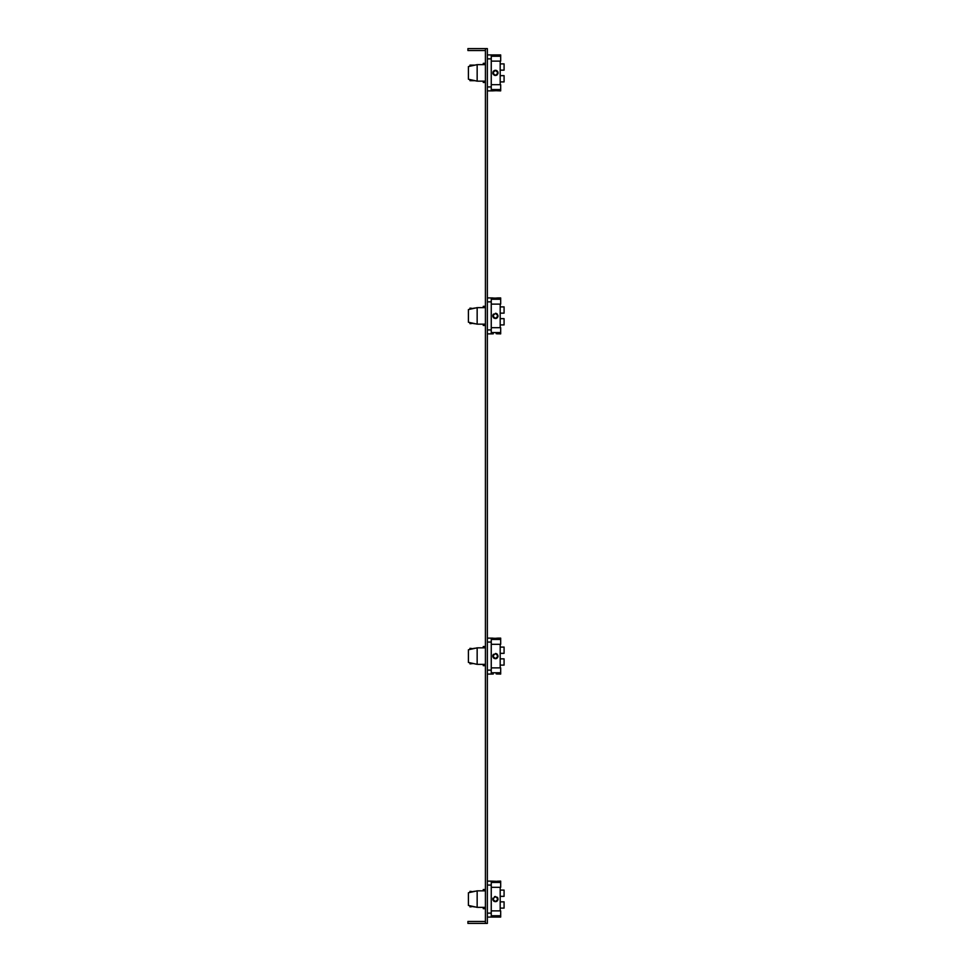 <?xml version="1.0" encoding="UTF-8"?>
<svg xmlns="http://www.w3.org/2000/svg" width="972" height="972" viewBox="0 0 972 972"><rect width="100%" height="100%" fill="white"/><g stroke="black" fill="none" stroke-linecap="round" stroke-linejoin="round"><path stroke-width="1.46" d="M485.417 923.4L485.417 48.6L487.361 48.6L487.361 923.4L467.921 923.4L467.921 921.456L485.417 921.456M485.417 50.544L467.921 50.544L467.921 48.6L485.417 48.6M487.361 917.082L491.249 917.082L491.249 881.118L496.133 881.3M487.361 881.118L491.249 881.118M491.249 917.082L500.677 917.082L500.677 915.746L491.249 915.746M500.677 915.746L500.677 910.886L491.249 910.886M497.081 881.24L500.677 881.118L500.677 882.455L491.249 882.455M491.249 887.314L500.677 887.314L500.677 882.455M485.417 907.362L477.155 907.362L477.155 890.838L485.417 890.838M477.155 890.838L468.407 892.782L468.407 905.418L477.155 907.362M496.206 881.288L493.885 881.24M494.007 901.299L492.804 899.1L495.428 896.476L497.858 898.104L497.858 900.096L498.053 899.1L495.428 901.724L492.804 899.1L492.998 898.104M496.413 901.53L497.287 900.959M493.035 900.181L492.804 899.1L495.428 896.476L494.444 896.67M495.428 896.476L498.053 899.1L495.428 901.724M497.858 898.116L497.287 897.241M500.191 910.886L500.191 887.314M500.191 896.354L504.079 896.354L504.079 890.085L500.191 890.085M493.569 900.959L494.432 901.53M500.191 901.846L504.079 901.846L504.079 908.115L500.191 908.115M485.417 889.526L483.278 889.526L483.278 890.838M483.278 907.362L483.278 908.674L485.417 908.674M473.194 906.487L469.962 906.876L469.962 905.758M473.85 906.876L474.968 906.876M469.962 892.442L469.962 891.324L473.194 891.713M473.85 891.324L474.968 891.324M487.361 90.882L491.249 90.882L491.249 54.918L495.975 55.1M487.361 54.918L491.249 54.918M496.206 90.712L500.677 90.882L500.677 84.686L491.249 84.686M491.249 89.546L500.677 89.546M496.145 90.7L493.047 90.846M491.249 61.114L500.677 61.114L500.677 56.255L491.249 56.255M500.677 56.255L500.677 54.918L492.804 54.918M485.417 64.638L477.155 64.638L477.155 81.162L485.417 81.162M477.155 81.162L468.407 79.218L468.407 66.582L477.155 64.638M498.053 54.918L495.428 55.112L498.053 54.918M495.319 90.688L496.048 90.7M492.804 72.936L493.035 73.969M493.266 74.382L494.639 75.403M494.347 70.506L495.428 70.276L492.804 72.9L495.428 75.524L498.053 72.9L497.907 73.763M496.376 75.354L497.275 74.759M495.428 70.276L496.328 70.434L495.428 70.276L492.804 72.9L495.428 70.276L498.053 72.9L497.895 72.001M496.376 70.446L497.287 71.053M493.023 71.867L493.569 71.041M474.968 65.124L469.962 65.124L474.968 65.124L469.962 65.124L469.962 66.242M474.968 80.676L469.962 80.676L474.968 80.676L469.962 80.676L469.962 79.558M497.287 71.041L497.907 72.025M500.191 84.686L500.191 61.114M500.191 63.885L504.079 63.885L504.079 70.154L500.191 70.154M495.428 75.524L492.804 72.9M498.053 72.9L497.895 73.799M500.191 81.915L504.079 81.915L504.079 75.646L500.191 75.646M485.417 63.326L483.278 63.326L483.278 64.638M483.278 81.162L483.278 82.474L485.417 82.474M473.85 80.676L473.194 80.287M473.194 65.513L473.85 65.124M495.428 638.312L498.053 638.118L495.428 638.312M493.254 638.179L491.249 638.118L491.249 674.082L487.361 674.082M496.777 673.936L497.871 674.058M496.182 673.9L500.677 674.082L500.677 672.746L491.249 672.746M497.287 657.947L498.053 656.088L495.428 658.724L492.804 656.1L495.441 653.476L492.804 656.1L493.035 657.193M496.06 658.652L495.428 658.724M496.413 658.53L497.287 657.959M497.287 654.253L496.182 653.585M493.569 654.241L493.12 654.849M492.804 656.015L492.998 655.116M497.287 654.241L498.053 656.1L495.428 653.476L496.413 653.67M473.194 663.487L469.962 663.876L469.962 662.758M487.361 638.118L491.249 638.118M493.29 674.021L491.249 674.082M500.677 672.746L500.677 667.886L491.249 667.886M498.053 638.118L500.677 638.118L500.677 639.454L491.249 639.454M495.076 638.312L494.116 638.264M491.249 644.314L500.677 644.314L500.677 639.454M485.417 664.362L477.155 664.362L477.155 647.838L485.417 647.838M477.155 647.838L468.407 649.782L468.407 662.418L477.155 664.362M500.191 667.886L500.191 644.314M500.191 653.354L504.079 653.354L504.079 647.085L500.191 647.085M493.569 657.959L494.432 658.53M497.858 657.096L498.053 656.1M500.191 658.846L504.079 658.846L504.079 665.115L500.191 665.115M485.417 646.526L483.278 646.526L483.278 647.838M483.278 664.362L483.278 665.674L485.417 665.674M469.962 649.442L469.962 648.324L473.194 648.713M473.85 648.324L474.968 648.324M495.428 298.112L498.053 297.918L495.428 298.112M493.254 297.979L491.249 297.918L491.249 333.882L487.361 333.882M496.777 333.736L497.871 333.858M496.182 333.7L500.677 333.882L500.677 332.546L491.249 332.546M497.287 317.747L498.053 315.888L495.428 318.524L492.804 315.9L495.441 313.276L492.804 315.9L493.035 316.993M496.06 318.452L495.428 318.524M496.413 318.33L497.287 317.759M497.287 314.053L496.182 313.385M493.569 314.041L493.12 314.649M492.804 315.815L492.998 314.916M497.287 314.041L498.053 315.9L495.428 313.276L496.413 313.47M487.361 297.918L491.249 297.918M493.29 333.821L491.249 333.882M500.677 332.546L500.677 327.685L491.249 327.685M498.053 297.918L500.677 297.918L500.677 299.255L491.249 299.255M495.076 298.112L494.116 298.064M491.249 304.115L500.677 304.115L500.677 299.255M485.417 324.162L477.155 324.162L477.155 307.638L485.417 307.638M477.155 307.638L468.407 309.582L468.407 322.218L477.155 324.162M500.191 327.685L500.191 304.115M500.191 313.154L504.079 313.154L504.079 306.885L500.191 306.885M493.569 317.759L494.432 318.33M497.858 316.896L498.053 315.9M500.191 318.646L504.079 318.646L504.079 324.915L500.191 324.915M485.417 306.326L483.278 306.326L483.278 307.638M483.278 324.162L483.278 325.474L485.417 325.474M473.194 323.287L469.962 323.676L469.962 322.558M473.85 323.676L474.968 323.676M469.962 309.242L469.962 308.124L473.194 308.513M473.85 308.124L474.968 308.124M491.249 885.067L487.361 885.067M487.361 913.133L491.249 913.133M491.249 58.867L487.361 58.867M487.361 86.933L491.249 86.933M491.249 642.067L487.361 642.067M487.361 670.133L491.249 670.133M491.249 301.867L487.361 301.867M487.361 329.933L491.249 329.933M491.249 90.882L492.804 90.882"/></g></svg>
